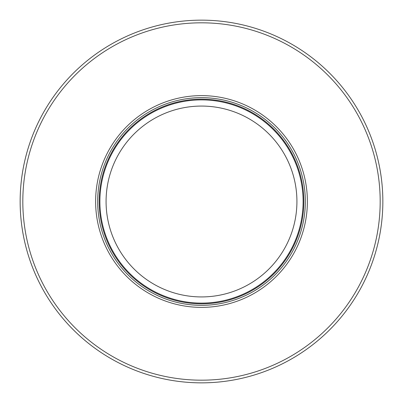 <?xml version="1.0" encoding="UTF-8"?>
<svg xmlns="http://www.w3.org/2000/svg" width="403" height="403" viewBox="0 0 403 403"><rect width="100%" height="100%" fill="white"/><g stroke="black" fill="none" stroke-linecap="round" stroke-linejoin="round"><path stroke-width="0.6" d="M157.84 377.515A181.35 181.35 0 0 1 201.5 20.15A181.35 181.35 0 0 1 245.16 377.515A181.35 181.35 0 0 1 157.84 377.515M232.259 377.515A178.685 178.685 0 0 1 23.485 186.065A178.685 178.685 0 0 1 201.5 22.815A178.685 178.685 0 0 1 379.515 186.065A178.685 178.685 0 0 1 232.259 377.515M201.5 307.378A105.878 105.878 0 0 0 307.378 201.5A105.878 105.878 0 0 0 201.5 95.622A105.878 105.878 0 0 0 95.622 201.5A105.878 105.878 0 0 0 201.5 307.378M99.889 201.5A101.611 101.611 0 0 1 201.5 99.889A101.611 101.611 0 0 1 246.822 292.442A101.611 101.611 0 0 1 99.889 201.5M172.585 292.442A95.43 95.43 0 0 1 201.5 106.07A95.43 95.43 0 0 1 230.415 292.442A95.43 95.43 0 0 1 172.585 292.442M201.5 305.333A103.833 103.833 0 0 1 97.667 201.5A103.833 103.833 0 0 1 201.5 97.667A103.833 103.833 0 0 1 305.333 201.5A103.833 103.833 0 0 1 201.5 305.333M201.5 99.173A102.327 102.327 0 0 1 303.827 201.5A102.327 102.327 0 0 1 201.5 303.827A102.327 102.327 0 0 1 99.173 201.5A102.327 102.327 0 0 1 201.5 99.173"/></g></svg>
